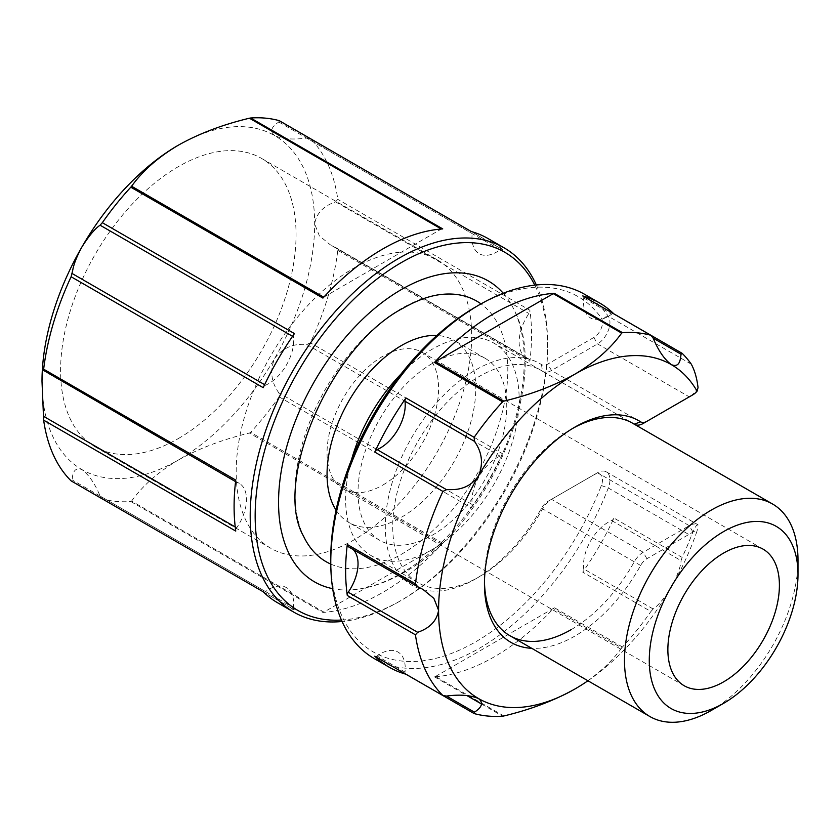 <?xml version="1.0" encoding="UTF-8"?>
<svg xmlns="http://www.w3.org/2000/svg" width="840" height="840" viewBox="0 0 840 840"><rect width="100%" height="100%" fill="white"/><g stroke="black" fill="none" stroke-linecap="round" stroke-linejoin="round"><path stroke-width="0.63" stroke-dasharray="4.2 3.15" d="M587.937 680.768A192.801 111.311 120 0 0 671.317 587.234A192.801 111.311 120 0 0 697.074 530.933A12.264 7.088 120 0 0 692.979 532.109L646.916 558.705A12.264 7.088 120 0 0 640.615 565.467A127.942 73.867 -60 0 1 574.917 636.048A127.942 73.867 -60 0 1 531.731 648.312M573.038 428.221A122.692 70.833 120 0 0 571.2 429.261L574.917 427.108L571.2 429.261A122.692 70.833 120 0 0 484.449 579.516A122.692 70.833 120 0 0 484.47 581.626M571.2 629.611A122.692 70.833 120 0 0 634.2 561.928A17.525 10.122 -60 0 1 643.199 552.258L689.262 525.672A17.525 10.122 -60 0 1 698.029 524.801C696.969 523.835 694.732 527.552 691.32 535.931A210.326 121.433 120 0 1 682.133 557.424L613.966 518.07A210.326 121.433 -60 0 1 582.74 572.155L650.905 611.51L653.163 608.99C658.298 605.514 664.346 598.259 671.317 587.234C677.376 575.715 680.631 566.853 681.082 560.637L682.133 557.424M475.766 306.905A205.065 118.398 -60 0 1 601.346 318.119A12.264 7.088 -60 0 1 593.838 337.481L547.775 364.077A12.264 7.088 -60 0 1 541.475 364.581A127.942 73.867 120 0 0 475.766 369.863A127.942 73.867 120 0 0 385.298 526.565A127.942 73.867 120 0 0 475.766 578.802A127.942 73.867 120 0 0 475.776 578.802A127.942 73.867 120 0 0 541.475 508.231A12.264 7.088 -60 0 1 547.775 501.459L593.838 474.863A12.264 7.088 -60 0 1 601.346 485.552A205.065 118.398 -60 0 1 475.766 641.771A205.065 118.398 -60 0 1 330.771 558.054M374.325 658.634A210.326 121.433 120 0 0 479.493 648.207A210.326 121.433 120 0 0 608.286 487.988A17.525 10.122 120 0 0 606.312 471.849A17.525 10.122 120 0 0 597.555 472.721L551.492 499.317A17.525 10.122 120 0 0 542.493 508.977A122.692 70.833 -60 0 1 479.493 576.66L475.766 578.802L479.493 576.66A122.692 70.833 -60 0 1 418.142 582.74A122.692 70.833 -60 0 1 399.336 484.418A122.692 70.833 -60 0 1 479.493 376.31A122.692 70.833 -60 0 1 540.834 370.23A122.692 70.833 -60 0 1 542.493 371.238A17.525 10.122 120 0 0 542.724 371.385A17.525 10.122 120 0 0 551.492 370.514L597.555 343.917A17.525 10.122 120 0 0 608.286 316.26A210.326 121.433 120 0 0 584.65 294.336M613.966 518.07A3.507 2.026 -60 0 1 611.972 520.38A3.507 2.026 -60 0 1 611.646 520.548A35.049 20.233 120 0 0 583.726 568.9A3.507 2.026 -60 0 1 582.74 572.155M583.264 296.226A3.507 2.026 -60 0 1 583.726 298.053A35.049 20.233 120 0 0 608.286 316.365A35.049 20.233 120 0 0 611.646 314.171A3.507 2.026 -60 0 1 611.972 313.95A3.507 2.026 -60 0 1 613.725 313.772A3.507 2.026 -60 0 1 613.966 313.961L682.133 353.315M503.811 715.974L435.445 676.505A3.507 2.026 -60 0 1 434.448 676.841A210.326 121.433 120 0 0 494.361 656.796A210.326 121.433 120 0 0 554.274 607.656A3.507 2.026 -60 0 1 553.276 608.475L621.653 647.945L622.44 647.01A210.326 121.433 120 0 0 650.905 611.51M474.138 713.57L405.972 674.216A210.326 121.433 -60 0 1 405.825 674.174M551.492 499.317L547.775 501.459L551.492 499.317L643.199 552.258L646.916 558.705M621.653 647.945C610.544 663.39 594.972 677.082 574.917 689L574.917 689M435.445 676.505L553.276 608.475M405.668 674.079A3.507 2.026 -60 0 1 404.995 672.084A35.049 20.233 120 0 0 377.076 655.977A3.507 2.026 -60 0 1 375.27 656.481M353.084 549.476A35.049 20.233 120 0 0 350.774 547.732A35.049 20.233 120 0 0 348.243 546.641L417.68 586.73M606.312 471.849L698.029 524.801L697.074 530.933M593.838 337.481L597.555 343.917L689.262 396.869L643.199 423.465L551.492 370.514L547.775 364.077M635.145 424.683A17.525 10.122 -60 0 1 634.431 424.337A17.525 10.122 -60 0 1 634.2 424.19L634.252 424.169M698.029 387.618A17.525 10.122 -60 0 1 689.304 396.848M597.555 472.721L593.838 474.863L597.555 472.721L689.262 525.672L692.979 532.109M178.332 438.564A166.509 96.138 120 0 0 287.102 291.837A166.509 96.138 120 0 0 261.576 158.413A166.509 96.138 120 0 0 178.332 166.656A166.509 96.138 120 0 0 69.552 313.383A166.509 96.138 120 0 0 95.078 446.806A166.509 96.138 120 0 0 178.332 438.564M353.923 268.034A166.509 96.138 -60 0 1 437.178 259.791A166.509 96.138 -60 0 1 462.704 393.215A166.509 96.138 -60 0 1 353.923 539.942A166.509 96.138 -60 0 1 270.669 548.184A166.509 96.138 -60 0 1 245.144 414.761A166.509 96.138 -60 0 1 353.923 268.034M382.82 485.069A78.876 45.538 120 0 0 434.343 415.569A78.876 45.538 120 0 0 422.257 352.37A78.876 45.538 120 0 0 382.82 356.276A78.876 45.538 120 0 0 331.296 425.775A78.876 45.538 120 0 0 343.381 488.975A78.876 45.538 120 0 0 382.82 485.069M443.153 294.273A150.497 86.888 120 0 0 401.415 308.522A150.497 86.888 120 0 0 303.524 536.12M330.771 564.091A150.497 86.888 120 0 0 401.415 554.284A150.497 86.888 120 0 0 498.467 425.754A150.497 86.888 120 0 0 481.005 303.891M503.244 293.244A173.754 100.317 -60 0 1 514.427 310.506A173.754 100.317 -60 0 1 401.415 573.269A173.754 100.317 -60 0 1 353.22 589.722A173.754 100.317 -60 0 1 332.682 588.672M341.429 620.046A206.819 119.406 120 0 0 401.415 600.275L398.927 601.702A210.326 121.433 -60 0 1 342.069 621.485M277.662 602.816A210.326 121.433 120 0 0 294.441 609.808L102.029 498.771M279.101 120.624L278.817 122.01C271.1 126.977 269.735 131.513 274.722 135.639A192.801 111.311 -60 0 1 314.654 223.902A192.801 111.311 -60 0 1 274.722 358.27A192.801 111.311 -60 0 1 178.332 460.026C199.059 448.413 222.758 439.415 249.428 433.052L441.735 544.078L323.904 612.108L131.596 501.081L130.809 501.532A210.326 121.433 -60 0 1 102.333 498.907L100.086 496.052C94.952 483.661 88.893 474.842 81.931 469.581A192.801 111.311 -60 0 1 42 381.318M441.735 544.078A3.507 2.026 120 0 0 442.733 543.26A210.326 121.433 -60 0 1 382.82 592.4A210.326 121.433 -60 0 1 322.906 612.444A3.507 2.026 120 0 0 323.904 612.108M294.441 333.585A3.507 2.026 120 0 0 293.454 336.84A35.049 20.233 -60 0 1 268.894 383.512A35.049 20.233 -60 0 1 265.534 385.193A3.507 2.026 120 0 0 265.209 385.361A3.507 2.026 120 0 0 263.214 387.671M263.214 591.78A3.507 2.026 120 0 0 263.456 591.969A3.507 2.026 120 0 0 265.209 591.791A3.507 2.026 120 0 0 265.534 591.57A35.049 20.233 -60 0 1 293.454 607.688A3.507 2.026 120 0 0 294.157 609.693A3.507 2.026 120 0 0 294.441 609.808M131.596 501.081C142.727 485.604 158.298 471.923 178.332 460.026A192.801 111.311 -60 0 1 81.931 469.581C75.873 467.303 72.618 470.757 72.167 479.934L71.117 480.879M178.332 145.194A192.801 111.311 -60 0 1 274.722 135.639C281.012 138.537 289.632 139.555 300.584 138.716L306.726 138.128L310.328 138.653A210.326 121.433 -60 0 1 337.796 199.353L335.57 201.873C323.379 206.052 316.407 213.392 314.654 223.902L319.337 235.788L330.246 244.755L529.19 359.205A3.507 2.026 120 0 0 528.938 359.1A35.049 20.233 -60 0 1 526.407 358.008A35.049 20.233 -60 0 1 528.938 313.519A3.507 2.026 120 0 0 529.893 310.264L337.796 199.353M502.183 249.375L310.328 138.653L502.425 249.553A3.507 2.026 120 0 0 502.183 249.375A3.507 2.026 120 0 0 500.105 249.764A35.049 20.233 -60 0 1 496.745 251.969A35.049 20.233 -60 0 1 472.185 233.657A3.507 2.026 120 0 0 471.481 231.651A3.507 2.026 120 0 0 471.209 231.525M351.498 459.816A122.692 70.833 120 0 0 371.049 555.545A122.692 70.833 120 0 0 432.39 549.465A122.692 70.833 120 0 0 512.547 441.357A122.692 70.833 120 0 0 493.742 343.046A122.692 70.833 120 0 0 432.39 349.115A122.692 70.833 120 0 0 401.058 373.968M432.39 363.426A105.158 60.711 120 0 0 363.689 456.099A105.158 60.711 120 0 0 379.817 540.361A105.158 60.711 120 0 0 432.39 535.154A105.158 60.711 120 0 0 501.092 442.491A105.158 60.711 120 0 0 484.974 358.218A105.158 60.711 120 0 0 432.39 363.426M336.074 510.122A105.158 60.711 120 0 0 348.831 522.48A105.158 60.711 120 0 0 401.415 517.272A105.158 60.711 120 0 0 470.106 424.599A105.158 60.711 120 0 0 453.989 340.337A105.158 60.711 120 0 0 436.905 335.465M536.351 284.97A210.326 121.433 -60 0 1 547.649 344.106A210.326 121.433 -60 0 1 398.937 601.702L401.415 600.275A206.819 119.406 120 0 0 547.649 346.973A206.819 119.406 120 0 0 534.786 285.138M798 560.196A122.692 70.833 -60 0 1 711.249 710.462M235.746 480.092A3.507 2.026 120 0 0 236.45 482.129A3.507 2.026 120 0 0 236.702 482.244A35.049 20.233 -60 0 1 239.232 483.336A35.049 20.233 -60 0 1 236.702 527.825A3.507 2.026 120 0 0 235.746 531.08M528.938 359.1L335.57 247.453L337.796 250.352A210.326 121.433 -60 0 1 310.328 342.762L306.726 344.516C293.433 343.276 282.765 347.855 274.722 358.27C269.724 370.398 271.089 381.927 278.817 392.858L279.101 396.848A210.326 121.433 -60 0 1 250.635 432.348L249.428 433.052M279.101 396.848L471.209 507.759A3.507 2.026 120 0 0 472.185 504.504A35.049 20.233 -60 0 1 500.105 456.151A3.507 2.026 120 0 0 502.425 453.673L310.328 342.762M323.746 297.181L441.346 229.005M442.733 228.9A3.507 2.026 120 0 0 441.735 229.236M502.425 249.553A210.326 121.433 120 0 0 487.977 238.529M337.796 250.352L529.893 361.253A210.326 121.433 120 0 0 529.893 310.264M529.893 361.253A3.507 2.026 120 0 0 529.19 359.205M471.209 507.759A210.326 121.433 120 0 0 502.425 453.673M323.904 297.266A3.507 2.026 120 0 0 322.906 298.084M541.475 508.231L640.615 565.467M541.475 364.581L542.493 371.238L634.2 424.19M611.646 520.548L681.082 560.637M583.726 298.053L611.646 314.171M691.32 364.203L608.286 316.26L601.346 318.119M434.448 676.841L466.862 695.552M481.582 704.046L502.604 716.195M601.346 485.552L608.286 487.988L691.32 535.931M622.44 647.01L554.274 607.656M404.995 672.084L377.076 655.977M653.163 608.99L583.726 568.9M130.809 501.532L322.906 612.444M264.632 384.668L265.534 385.193M265.534 591.57L72.167 479.934M278.817 122.01L472.185 233.657M236.702 482.244L43.323 370.598M235.221 526.974L236.702 527.825M100.086 496.052L293.454 607.688M472.185 504.504L278.817 392.858M306.726 344.516L500.105 456.151M335.57 201.873L528.938 313.519M500.105 249.764L306.726 138.128M293.454 336.84L292.541 336.315M442.733 543.26L250.635 432.348M484.449 579.516L484.449 583.811M418.142 582.74L371.049 555.545M350.774 547.732L423.003 589.428M540.834 370.23L493.742 343.046M542.724 371.385L634.431 424.337M437.178 259.791L261.576 158.413M763.077 549.139L422.257 352.37M353.22 589.722C369.779 588.21 386.589 582.529 403.641 572.659C488.114 526.932 551.554 381.791 514.427 310.506M379.817 540.361L348.831 522.48M484.974 358.218L453.989 340.337M239.232 483.336L43.06 370.072M526.407 358.008L330.246 244.755M263.456 591.969L294.157 609.693M236.45 482.129L235.567 481.625M547.649 346.973L547.649 344.106M684.201 685.745L343.381 488.975M270.669 548.184L95.078 446.806"/><path stroke-width="1.26" d="M531.731 648.312A127.942 73.867 -60 0 1 484.449 583.811A127.942 73.867 -60 0 1 574.917 427.108L574.917 427.108A127.942 73.867 -60 0 1 640.615 421.827A12.264 7.088 120 0 0 646.916 421.323L692.979 394.727A12.264 7.088 120 0 0 697.074 391.167A192.801 111.311 120 0 0 671.317 364.613A192.801 111.311 120 0 0 574.917 374.157A192.801 111.311 120 0 0 478.517 475.923C472.238 484.722 463.617 489.29 452.666 489.615L446.513 489.678L442.911 491.421A210.326 121.433 120 0 0 415.454 583.842L417.68 586.73L423.003 589.428L433.902 598.395L438.585 610.292A192.801 111.311 120 0 0 478.517 698.544A192.801 111.311 120 0 0 574.917 689L574.917 689A192.801 111.311 120 0 0 587.937 680.768M484.47 581.626A122.692 70.833 120 0 0 509.859 635.68A122.692 70.833 120 0 0 571.2 629.611M697.074 391.167L698.029 387.618C696.969 378.399 694.732 370.587 691.32 364.203A210.326 121.433 120 0 0 682.133 353.315L681.135 353.871L680.516 358.071C679.508 364.644 676.442 366.818 671.317 364.613C664.367 359.373 658.319 350.553 653.163 338.142L650.905 335.286A210.326 121.433 120 0 0 622.44 332.651L621.653 333.113L553.276 293.632A3.507 2.026 -60 0 1 554.274 293.296A210.326 121.433 120 0 0 494.361 313.341A210.326 121.433 120 0 0 434.448 362.481A3.507 2.026 -60 0 1 435.445 361.662L503.811 401.142L502.604 401.835A210.326 121.433 120 0 0 474.138 437.336L474.432 441.326C482.15 452.225 483.515 463.754 478.517 475.923A192.801 111.311 120 0 0 438.585 610.292C436.863 620.771 429.891 628.121 417.68 632.31L415.454 634.83A210.326 121.433 120 0 0 442.911 695.541L374.997 656.365A3.507 2.026 -60 0 1 374.756 656.187L442.911 695.541L446.513 696.066C459.806 694.312 470.474 695.142 478.517 698.544C483.515 702.65 482.16 707.196 474.432 712.173L474.138 713.57A210.326 121.433 120 0 0 502.604 716.195L503.811 715.974C530.397 709.632 554.096 700.644 574.917 689M442.911 491.421L374.756 452.067A3.507 2.026 -60 0 1 377.076 449.589A35.049 20.233 120 0 0 380.436 447.919A35.049 20.233 120 0 0 404.995 401.237A3.507 2.026 -60 0 1 405.972 397.981L474.138 437.336M330.771 562.349L330.771 558.054A205.065 118.398 -60 0 1 475.766 306.905L479.483 304.752A210.326 121.433 120 0 0 479.483 304.752A210.326 121.433 120 0 0 330.771 562.349A210.326 121.433 120 0 0 374.325 658.634L389.204 667.212A210.326 121.433 -60 0 1 374.756 656.187M582.74 295.932A3.507 2.026 -60 0 1 583.023 296.048L650.905 335.286L582.74 295.932A210.326 121.433 -60 0 1 599.519 302.925L584.65 294.336A210.326 121.433 120 0 0 479.493 304.752L475.766 306.905M599.519 302.925A210.326 121.433 -60 0 1 613.861 313.845M405.825 674.174A210.326 121.433 -60 0 1 389.204 667.212M415.454 634.83L347.288 595.476A210.326 121.433 -60 0 1 347.288 544.488L415.454 583.842M374.756 452.067A210.326 121.433 -60 0 1 405.972 397.981M682.133 353.315L613.725 313.772M405.668 674.079A3.507 2.026 -60 0 0 405.699 674.09A3.507 2.026 -60 0 1 405.699 674.09L474.138 713.57M347.288 595.476A3.507 2.026 -60 0 1 348.243 592.221A35.049 20.233 120 0 0 353.084 549.476M348.243 546.641A3.507 2.026 -60 0 1 347.991 546.536L417.68 586.73M347.991 546.536A3.507 2.026 -60 0 1 347.288 544.488M503.811 401.142C530.576 394.727 554.274 385.739 574.917 374.157C595.087 362.135 610.67 348.453 621.653 333.113M553.276 293.632L435.445 361.662M634.2 424.19A122.692 70.833 120 0 0 632.541 423.181A122.692 70.833 120 0 0 573.038 428.221M643.199 423.465L646.916 421.323L643.199 423.465A17.525 10.122 -60 0 1 635.145 424.683M689.304 396.848A17.525 10.122 -60 0 1 689.262 396.869L692.979 394.727L689.262 396.869M723.639 681.839A78.876 45.538 120 0 0 775.163 612.339A78.876 45.538 120 0 0 763.077 549.139A78.876 45.538 120 0 0 723.639 553.046A78.876 45.538 120 0 0 672.115 622.545A78.876 45.538 120 0 0 684.201 685.745A78.876 45.538 120 0 0 723.639 681.839M481.005 303.891A150.497 86.888 120 0 0 443.153 294.273C431.088 295.25 417.921 299.796 403.641 307.913C329.826 345.639 272.538 482.853 303.524 536.12A150.497 86.888 120 0 0 330.771 564.091M332.682 588.672A173.754 100.317 -60 0 1 283.92 457.737A173.754 100.317 -60 0 1 401.415 289.538A173.754 100.317 -60 0 1 503.244 293.244M534.786 285.138A206.819 119.406 120 0 0 401.415 262.542A206.819 119.406 120 0 0 258.416 478.538A206.819 119.406 120 0 0 341.429 620.046M342.069 621.485A210.326 121.433 -60 0 1 293.769 612.119A210.326 121.433 -60 0 1 261.534 443.583A210.326 121.433 -60 0 1 398.927 258.248A210.326 121.433 -60 0 1 504.094 247.832A210.326 121.433 -60 0 1 536.351 284.97M102.029 498.771L71.117 480.879A210.326 121.433 -60 0 1 43.649 420.168L42 381.318A192.801 111.311 -60 0 1 81.931 246.95C88.872 235.946 94.93 228.701 100.086 225.204L102.333 222.684A210.326 121.433 -60 0 1 130.809 187.184L322.906 298.084A210.326 121.433 -60 0 1 382.82 248.945A210.326 121.433 -60 0 1 442.733 228.9L250.635 117.999A210.326 121.433 -60 0 1 279.101 120.624L279.353 120.729M102.333 222.684L294.441 333.585A210.326 121.433 120 0 0 263.214 387.671L71.117 276.759L72.723 270.26C73.742 264.222 76.808 256.452 81.931 246.95A192.801 111.311 -60 0 1 178.322 145.194A192.801 111.311 -60 0 1 178.332 145.194L178.322 145.194C158.203 157.164 142.632 170.846 131.596 186.239L323.746 297.181M42 381.318C42.221 371.7 42.672 368.12 43.323 370.598L43.649 369.18A210.326 121.433 -60 0 1 71.117 276.759M43.649 369.18L235.746 480.092A210.326 121.433 120 0 0 235.746 531.08L43.649 420.168M71.117 480.879L263.214 591.78A210.326 121.433 120 0 0 277.662 602.816L293.769 612.119M723.639 531.573A105.158 60.711 120 0 0 649.278 660.376A105.158 60.711 120 0 0 723.639 703.311L711.249 710.462A122.692 70.833 -60 0 1 649.898 716.541A122.692 70.833 -60 0 1 631.092 618.23A122.692 70.833 -60 0 1 711.249 510.111A122.692 70.833 -60 0 1 772.59 504.031A122.692 70.833 -60 0 1 798 560.196L798 574.508A105.158 60.711 120 0 0 723.639 531.573M401.058 373.968A122.692 70.833 120 0 0 351.498 459.816M436.905 335.465A105.158 60.711 120 0 0 401.415 345.544A105.158 60.711 120 0 0 336.074 510.122M711.249 710.462L723.639 703.311A105.158 60.711 120 0 0 798 574.508M43.06 370.072L235.567 481.625M441.346 229.005L249.428 118.209C222.632 124.635 198.933 133.623 178.332 145.194M249.428 118.209L250.635 117.999M504.094 247.832L487.977 238.529A210.326 121.433 120 0 0 471.209 231.525L279.101 120.624M130.809 187.184L131.596 186.239M681.082 354.26L653.163 338.142M474.432 441.326L404.995 401.237M554.274 293.296L622.44 332.651M466.862 695.552L481.582 704.046M502.604 401.835L434.448 362.481M446.513 696.066L474.432 712.173M348.243 592.221L417.68 632.31M377.076 449.589L446.513 489.678M634.252 424.169L640.615 421.827M72.167 273.546L264.632 384.668M43.323 416.189L235.221 526.974M292.541 336.315L100.086 225.204M649.898 716.541L509.859 635.68M772.59 504.031L632.541 423.181M279.353 120.719L471.356 231.567"/></g></svg>
